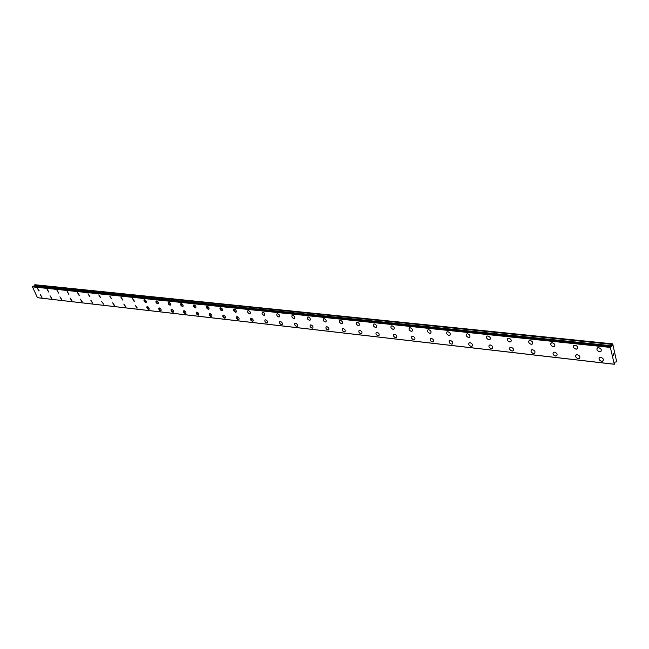 <?xml version="1.0" encoding="UTF-8"?>
<svg xmlns="http://www.w3.org/2000/svg" width="649" height="649" viewBox="0 0 649 649"><rect width="100%" height="100%" fill="white"/><g stroke="black" fill="none" stroke-linecap="round" stroke-linejoin="round"><path stroke-width="0.97" d="M603.197 360.779L601.639 361.298C599.449 360.609 598.646 359.449 599.222 357.834M601.639 361.306C599.068 360.317 598.41 359.043 599.66 357.485L600.763 357.315C603.335 358.305 604 359.578 602.751 361.136L601.639 361.306M579.711 358.143L578.235 358.621C576.077 357.923 575.282 356.772 575.866 355.173M578.227 358.629C575.72 357.648 575.063 356.39 576.28 354.849L577.326 354.695C579.849 355.676 580.498 356.934 579.289 358.467L578.227 358.629M556.923 355.571L555.528 356.025C553.402 355.319 552.624 354.176 553.208 352.602M555.52 356.025C553.062 355.052 552.421 353.81 553.597 352.302L554.595 352.147C557.061 353.121 557.702 354.362 556.526 355.879L555.52 356.025M534.817 353.08L533.486 353.502C531.393 352.796 530.639 351.661 531.215 350.103M533.486 353.51C531.077 352.537 530.444 351.312 531.588 349.819L532.537 349.681C534.946 350.647 535.587 351.872 534.443 353.364L533.486 353.51M513.351 350.663L512.093 351.052C510.033 350.346 509.287 349.219 509.863 347.677M512.093 351.06C509.733 350.095 509.1 348.886 510.211 347.418L511.12 347.288C513.481 348.245 514.105 349.454 513.002 350.922L512.093 351.06M492.502 348.31L491.309 348.675C489.273 347.961 488.551 346.842 489.127 345.325M491.309 348.683C488.997 347.726 488.373 346.525 489.451 345.081L490.311 344.96C492.623 345.909 493.248 347.11 492.177 348.554L491.309 348.683M472.245 346.022L471.109 346.371C469.113 345.649 468.391 344.538 468.967 343.037M471.109 346.371C468.846 345.422 468.229 344.238 469.276 342.818L470.095 342.696C472.367 343.637 472.975 344.822 471.937 346.25L471.109 346.371M452.556 343.8L451.477 344.124C449.506 343.402 448.8 342.299 449.368 340.814M451.477 344.124C449.254 343.183 448.646 342.015 449.66 340.611L450.447 340.498C452.669 341.431 453.27 342.607 452.264 344.011L451.477 344.124M433.41 341.634L432.38 341.942C430.206 341.001 429.606 339.849 430.587 338.462L431.334 338.356C433.508 339.289 434.116 340.449 433.134 341.828L432.38 341.934C430.198 341.009 429.606 339.849 430.579 338.462M414.784 339.524L413.802 339.808C411.888 339.086 411.215 337.999 411.766 336.555M413.802 339.816C411.669 338.892 411.077 337.748 412.026 336.377L412.74 336.279C414.873 337.204 415.474 338.348 414.524 339.711L413.802 339.816M396.653 337.48L395.72 337.74C393.838 337.018 393.172 335.939 393.716 334.519M395.72 337.748C393.627 336.823 393.034 335.695 393.959 334.349L394.641 334.251C396.742 335.168 397.326 336.304 396.409 337.65L395.72 337.748M379.008 335.476L378.116 335.728C376.266 334.998 375.601 333.935 376.144 332.531M378.116 335.728C376.063 334.819 375.479 333.7 376.371 332.377L377.028 332.28C379.081 333.188 379.665 334.308 378.773 335.638L378.116 335.728M361.817 333.529L360.974 333.764C359.14 333.034 358.499 331.98 359.027 330.592M360.974 333.773C358.954 332.864 358.378 331.761 359.238 330.446L359.871 330.365C361.891 331.266 362.466 332.369 361.598 333.683L360.974 333.773M345.073 331.639L344.27 331.858C342.469 331.128 341.828 330.081 342.348 328.71M344.262 331.858C342.283 330.958 341.715 329.862 342.55 328.572L343.151 328.491C345.138 329.392 345.706 330.479 344.87 331.777L344.262 331.858M328.759 329.781L327.988 329.992C326.212 329.262 325.579 328.224 326.098 326.877M327.98 329.992C326.033 329.108 325.474 328.021 326.285 326.747L326.861 326.666C328.808 327.558 329.376 328.637 328.564 329.919L327.98 329.992M312.85 327.98L312.112 328.175C310.36 327.445 309.743 326.415 310.246 325.084M312.112 328.183C310.198 327.299 309.638 326.228 310.425 324.971L310.976 324.889C312.891 325.774 313.451 326.845 312.664 328.102L312.112 328.183M297.331 326.22L296.634 326.406C294.906 325.676 294.297 324.654 294.792 323.34M296.625 326.406C294.751 325.53 294.192 324.476 294.962 323.234L295.49 323.161C297.372 324.038 297.923 325.092 297.161 326.333L296.625 326.406M282.201 324.5L281.528 324.678C279.833 323.948 279.224 322.934 279.711 321.644M281.528 324.678C279.678 323.81 279.127 322.764 279.873 321.539L280.376 321.466C282.226 322.342 282.777 323.389 282.039 324.614L281.528 324.678M267.437 322.829L266.796 322.991C265.117 322.261 264.516 321.263 264.995 319.981M266.788 322.991C264.979 322.131 264.427 321.093 265.149 319.884L265.636 319.819C267.453 320.679 267.996 321.717 267.283 322.926L266.788 322.991M253.021 321.19L252.404 321.344L250.628 318.359M252.404 321.344C250.619 320.492 250.076 319.462 250.774 318.27L251.244 318.205C253.029 319.065 253.572 320.087 252.875 321.287L252.404 321.344M238.946 319.592L238.361 319.738L236.601 316.785M238.353 319.738C236.601 318.886 236.066 317.872 236.739 316.696L237.193 316.639C238.946 317.483 239.481 318.505 238.808 319.681L238.353 319.738M225.203 318.026L224.643 318.172L222.907 315.236M224.635 318.172C222.915 317.329 222.38 316.323 223.029 315.163L223.467 315.098C225.195 315.941 225.73 316.947 225.073 318.115L224.635 318.172M211.777 316.501L211.233 316.639L209.522 313.735M211.233 316.639C209.538 315.795 209.002 314.806 209.643 313.654L210.057 313.597C211.752 314.441 212.288 315.43 211.655 316.582L211.233 316.639M198.659 315.008L198.14 315.138L196.436 312.258M198.132 315.138C196.469 314.311 195.941 313.321 196.55 312.185L196.955 312.137C198.626 312.964 199.154 313.946 198.537 315.089L198.132 315.138M185.833 313.556L185.338 313.67L183.651 310.822M185.33 313.678C183.691 312.85 183.164 311.877 183.764 310.749L184.146 310.701C185.792 311.528 186.32 312.502 185.719 313.621L185.33 313.678M173.299 312.128L172.821 312.242L171.149 309.411M172.812 312.242C171.198 311.423 170.679 310.457 171.255 309.346L171.628 309.297C173.242 310.117 173.77 311.082 173.186 312.193L172.812 312.242M161.033 310.733L160.571 310.839L158.924 308.04M160.571 310.839C158.981 310.027 158.461 309.07 159.021 307.975L159.378 307.934C160.976 308.746 161.496 309.695 160.936 310.798L160.571 310.839M149.043 309.37L148.597 309.468L146.966 306.693M148.597 309.468C147.031 308.664 146.52 307.715 147.055 306.636L147.404 306.588C148.97 307.399 149.489 308.34 148.946 309.427L148.597 309.468M137.304 308.032L135.26 305.379M136.874 308.129L135.349 305.322L136.874 308.129M125.825 306.726L123.805 304.089M125.411 306.815L123.894 304.04L125.411 306.815M114.581 305.444L112.593 302.823M114.183 305.533L112.675 302.783L114.183 305.533M103.572 304.194L101.69 301.55M92.799 302.961L90.868 300.382M92.426 303.042L90.941 300.341L92.426 303.042M82.236 301.761L80.338 299.197M81.879 301.842L80.403 299.165L81.879 301.842M71.893 300.584L70.019 298.045M71.552 300.657L70.084 298.005L71.552 300.657M61.76 299.424L59.903 296.909M61.428 299.497L59.968 296.869L61.428 299.497M51.823 298.297L49.989 295.79M51.506 298.362L50.054 295.757L51.506 298.362M42.088 297.185L40.279 294.703M41.779 297.25L40.335 294.67L41.779 297.25M601.096 351.182L599.538 351.701C597.331 351.012 596.528 349.843 597.121 348.205M599.538 351.701C596.95 350.72 596.293 349.43 597.567 347.848L598.662 347.677C601.25 348.667 601.907 349.957 600.641 351.539L599.538 351.701M577.537 348.675L576.069 349.162C573.894 348.456 573.099 347.296 573.7 345.682M576.061 349.162C573.529 348.18 572.88 346.907 574.114 345.357L575.152 345.195C577.691 346.177 578.34 347.442 577.107 349L576.061 349.162M554.684 346.242L553.297 346.696C551.155 345.99 550.384 344.838 550.977 343.232M553.297 346.696C550.814 345.722 550.174 344.465 551.374 342.932L552.356 342.786C554.838 343.759 555.487 345.008 554.287 346.542L553.297 346.696M532.521 343.873L531.198 344.294C529.089 343.589 528.335 342.445 528.927 340.863M531.198 344.303C528.773 343.337 528.14 342.096 529.3 340.587L530.241 340.441C532.667 341.406 533.3 342.648 532.148 344.157L531.198 344.303M510.998 341.577L509.749 341.974C507.672 341.26 506.926 340.125 507.526 338.567M509.749 341.974C507.372 341.017 506.747 339.792 507.875 338.307L508.767 338.17C511.144 339.135 511.769 340.352 510.649 341.845L509.749 341.974M490.1 339.346L488.916 339.719C486.872 339.005 486.142 337.869 486.734 336.336M488.916 339.719C486.588 338.77 485.971 337.561 487.058 336.093L487.91 335.963C490.238 336.92 490.863 338.129 489.776 339.597L488.916 339.719M469.803 337.18L468.675 337.529C466.655 336.807 465.941 335.687 466.526 334.17M468.667 337.529C466.388 336.58 465.779 335.387 466.834 333.943L467.645 333.821C469.933 334.77 470.541 335.963 469.487 337.407L468.667 337.529M450.065 335.071L448.994 335.395C447.007 334.673 446.309 333.562 446.893 332.061M448.994 335.395C446.755 334.454 446.155 333.278 447.177 331.858L447.956 331.736C450.187 332.677 450.795 333.862 449.773 335.282L448.994 335.395M430.879 333.018L429.865 333.318C427.902 332.596 427.212 331.493 427.788 330.017M429.857 333.326C427.667 332.393 427.066 331.225 428.064 329.822L428.802 329.716C430.993 330.649 431.593 331.809 430.603 333.213L429.857 333.326M412.212 331.022L411.247 331.306C409.324 330.576 408.643 329.481 409.211 328.029M411.247 331.306C409.097 330.382 408.505 329.23 409.462 327.85L410.176 327.745C412.326 328.67 412.918 329.822 411.953 331.201L411.247 331.306M394.057 329.075L393.132 329.343C391.233 328.613 390.568 327.526 391.128 326.09M393.132 329.343C391.023 328.426 390.438 327.283 391.371 325.928L392.045 325.822C394.154 326.747 394.746 327.883 393.813 329.246L393.132 329.343M376.379 327.185L375.495 327.429C373.629 326.698 372.972 325.628 373.524 324.208M375.495 327.437C373.426 326.52 372.842 325.392 373.751 324.054L374.392 323.956C376.469 324.873 377.053 326.001 376.144 327.339L375.495 327.437M359.157 325.336L358.321 325.571C356.479 324.841 355.83 323.778 356.374 322.375M358.321 325.571C356.293 324.67 355.717 323.551 356.593 322.228L357.21 322.139C359.238 323.048 359.822 324.159 358.946 325.482L358.321 325.571M342.388 323.535L341.593 323.762C339.776 323.032 339.135 321.969 339.67 320.59M341.585 323.762C339.597 322.861 339.021 321.758 339.873 320.452L340.465 320.371C342.461 321.271 343.037 322.366 342.185 323.673L341.585 323.762M326.049 321.782L325.287 321.993C323.502 321.263 322.869 320.217 323.397 318.854M325.279 321.993C323.324 321.101 322.764 320.014 323.583 318.724L324.151 318.643C326.106 319.535 326.674 320.622 325.855 321.912L325.279 321.993M310.117 320.079L309.386 320.273C307.634 319.543 307.009 318.505 307.521 317.158M309.386 320.273C307.464 319.389 306.904 318.31 307.699 317.037L308.251 316.963C310.173 317.848 310.733 318.927 309.938 320.192L309.386 320.273M294.589 318.408L293.892 318.594C292.155 317.864 291.539 316.834 292.05 315.503M293.883 318.594C292.001 317.718 291.442 316.647 292.212 315.398L292.74 315.325C294.63 316.201 295.181 317.264 294.411 318.521L293.883 318.594M279.435 316.777L278.77 316.955C277.058 316.225 276.458 315.203 276.953 313.897M278.762 316.955C276.912 316.087 276.36 315.033 277.107 313.792L277.61 313.718C279.468 314.595 280.019 315.649 279.273 316.882L278.762 316.955M264.654 315.187L264.013 315.357C262.334 314.627 261.734 313.613 262.22 312.323M264.013 315.357C262.188 314.489 261.644 313.451 262.366 312.226L262.845 312.161C264.67 313.029 265.222 314.067 264.492 315.292L264.013 315.357M250.222 313.637L248.316 313.053L247.585 311.642L247.837 310.79M249.614 313.8C247.821 312.94 247.277 311.909 247.983 310.701L248.445 310.636C250.238 311.496 250.782 312.526 250.076 313.735L249.614 313.8M236.139 312.128L235.555 312.274L233.794 309.297M235.546 312.274C233.786 311.423 233.251 310.4 233.932 309.208L234.378 309.151C236.139 310.003 236.682 311.025 236.001 312.21L235.546 312.274M222.38 310.644L221.82 310.782L220.084 307.837M221.82 310.79C220.084 309.938 219.549 308.932 220.214 307.756L220.636 307.699C222.372 308.543 222.907 309.549 222.25 310.725L221.82 310.79M208.946 309.2L208.41 309.33L206.69 306.409M208.402 309.338C206.698 308.494 206.171 307.496 206.812 306.336L207.218 306.279C208.929 307.115 209.457 308.113 208.816 309.281L208.402 309.338M195.811 307.788L195.3 307.91L193.597 305.014M195.3 307.91C193.621 307.082 193.094 306.093 193.71 304.941L194.108 304.892C195.787 305.72 196.314 306.709 195.698 307.861L195.3 307.91M182.986 306.401L182.491 306.523L180.803 303.651M182.483 306.523C180.836 305.695 180.308 304.722 180.917 303.586L181.29 303.537C182.945 304.357 183.472 305.338 182.872 306.474L182.483 306.523M170.436 305.054L169.965 305.168L168.294 302.32M169.957 305.168C168.334 304.349 167.815 303.375 168.399 302.256L168.764 302.207C170.387 303.026 170.914 304 170.33 305.119L169.957 305.168M158.169 303.732L157.715 303.837L156.06 301.022M157.715 303.846C156.109 303.026 155.598 302.069 156.158 300.958L156.514 300.917C158.113 301.728 158.632 302.685 158.064 303.797L157.715 303.846M146.171 302.442L145.733 302.539L144.094 299.749M145.733 302.548C144.159 301.736 143.64 300.787 144.192 299.692L144.532 299.643C146.106 300.455 146.617 301.404 146.074 302.499L145.733 302.548M134.432 301.177L132.388 298.499M134.01 301.274L132.477 298.451L134.01 301.274M122.945 299.935L120.933 297.283M122.539 300.033L121.014 297.234L122.539 300.033M111.701 298.727L109.713 296.09M111.303 298.816L109.795 296.041L111.303 298.816M100.692 297.542L98.737 294.922M100.311 297.623L98.81 294.881L100.311 297.623M89.911 296.374L87.98 293.778M89.546 296.455L88.053 293.737L89.546 296.455M79.356 295.238L77.45 292.667M79 295.319L77.523 292.626L79 295.319M69.013 294.119L67.131 291.563M68.672 294.2L67.196 291.531L68.672 294.2M58.872 293.032L57.023 290.492M58.548 293.097L57.08 290.46L58.548 293.097M48.943 291.953L47.109 289.438M48.626 292.026L47.166 289.405L48.626 292.026M39.2 290.906L37.391 288.407M38.899 290.971L37.455 288.375L38.899 290.971M614.287 364.251L610.36 347.426L610.863 346.168L611.942 346.12L612.713 343.865L616.55 361.152L616.161 361.988L615.122 362.02L614.327 364.276L37.934 297.753M37.488 297.688L613.938 364.178M32.945 286.079L610.863 346.168L33.01 286.063L32.45 286.858L37.431 297.672M612.713 343.865L34.916 284.724L34.072 286.177M613.37 355.149L613.264 354.646L613.37 355.149M613.808 354.605L613.354 355.263L613.264 354.646M613.354 355.263L613.735 354.054M613.232 354.119L613.589 353.356M32.45 286.858L610.36 347.426M32.466 286.785L610.385 347.32M32.499 286.728L610.417 347.223M32.612 286.396L610.539 346.68M32.669 286.274L610.595 346.493M611.374 346.274L611.788 346.315M34.17 286.112L611.942 346.12M34.3 285.909L612.08 345.795M34.511 285.057L612.332 344.416M34.575 284.952L612.396 344.254M37.885 297.761L614.327 364.276M33.01 286.063L610.92 346.136"/></g></svg>

